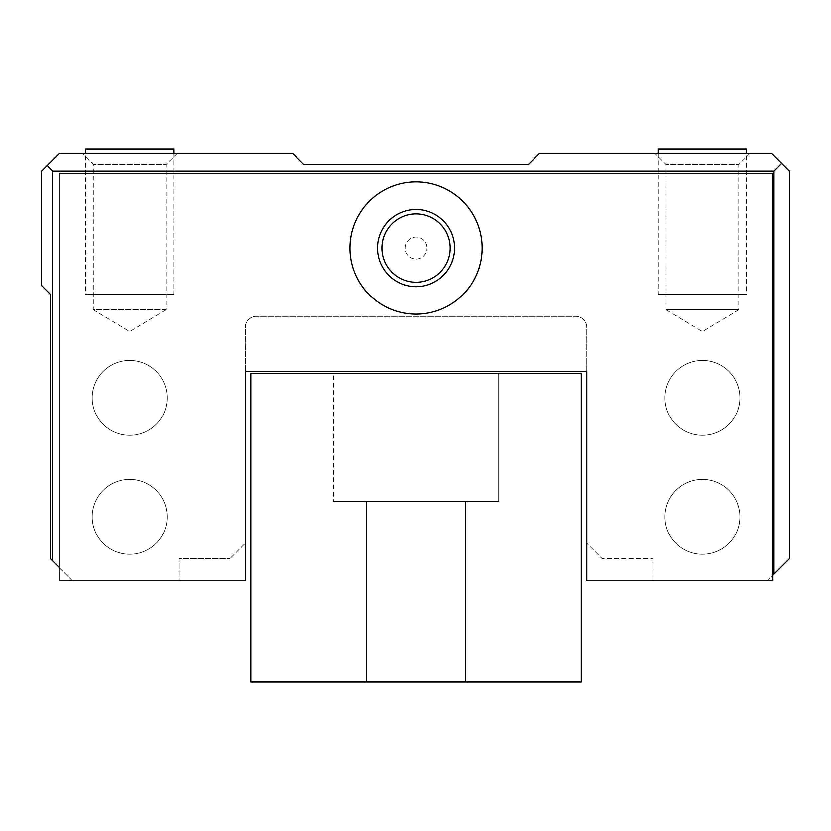 <?xml version="1.0" encoding="UTF-8"?>
<svg xmlns="http://www.w3.org/2000/svg" width="831" height="831" viewBox="0 0 831 831"><rect width="100%" height="100%" fill="white"/><g stroke="black" fill="none" stroke-linecap="round" stroke-linejoin="round"><path stroke-width="0.62" stroke-dasharray="4.16 3.12" d="M250.827 373.649L250.827 682.054L581.274 682.054L581.274 373.649L250.827 373.649M333.439 501.415L498.662 501.415L333.439 501.415L498.662 501.415L498.662 373.649L498.662 501.415L333.439 501.415L498.662 501.415L333.439 501.415L498.662 501.415L498.662 373.649L498.662 501.415L333.439 501.415L498.662 501.415L333.439 501.415L498.662 501.415L498.662 373.649L498.662 501.415L333.439 501.415L498.662 501.415L333.439 501.415L498.662 501.415L498.662 373.649L498.662 501.415L333.439 501.415L498.662 501.415L333.439 501.415L498.662 501.415L498.662 373.649L498.662 501.415L333.439 501.415L498.662 501.415L333.439 501.415L498.662 501.415L498.662 373.649L498.662 501.415L333.439 501.415L498.662 501.415L333.439 501.415L498.662 501.415L498.662 373.649L498.662 501.415L333.439 501.415L498.662 501.415L333.439 501.415L498.662 501.415L333.439 501.415L498.662 501.415L498.662 373.649L333.439 373.649L498.662 373.649L333.439 373.649L498.662 373.649L333.439 373.649L498.662 373.649L333.439 373.649L498.662 373.649L333.439 373.649L498.662 373.649L333.439 373.649L498.662 373.649L333.439 373.649L498.662 373.649L333.439 373.649L498.662 373.649L333.439 373.649L498.662 373.649L333.439 373.649L498.662 373.649L333.439 373.649L498.662 373.649L333.439 373.649L498.662 373.649L333.439 373.649L498.662 373.649L333.439 373.649L498.662 373.649L333.439 373.649L498.662 373.649L333.439 373.649L498.662 373.649L333.439 373.649L498.662 373.649L498.662 501.415L333.439 501.415L333.439 373.649M465.62 682.054L465.62 501.415L465.62 682.054L465.62 501.415L465.62 682.054L465.62 501.415L465.62 682.054L465.62 501.415L465.62 682.054L465.62 501.415L465.62 682.054L465.62 501.415L465.62 682.054L465.62 501.415L465.62 682.054L465.62 501.415L465.62 682.054L366.481 682.054L465.62 682.054L366.481 682.054L465.62 682.054L366.481 682.054L465.62 682.054L366.481 682.054L465.62 682.054L366.481 682.054L465.62 682.054L366.481 682.054L465.62 682.054L366.481 682.054L465.62 682.054L366.481 682.054L465.62 682.054L366.481 682.054L465.62 682.054L366.481 682.054L465.62 682.054L366.481 682.054L465.62 682.054L366.481 682.054L465.62 682.054L366.481 682.054L465.62 682.054L366.481 682.054L465.62 682.054L366.481 682.054L465.62 682.054L366.481 682.054L465.62 682.054L366.481 682.054L465.62 682.054L465.62 501.415L366.481 501.415L366.481 682.054L366.481 501.415L465.62 501.415L366.481 501.415L465.62 501.415L366.481 501.415L366.481 682.054L366.481 501.415L465.62 501.415L366.481 501.415L465.62 501.415L366.481 501.415L366.481 682.054L366.481 501.415L465.62 501.415L366.481 501.415L465.62 501.415L366.481 501.415L366.481 682.054L366.481 501.415L465.62 501.415L366.481 501.415L465.62 501.415L366.481 501.415L366.481 682.054L366.481 501.415L465.62 501.415L366.481 501.415L465.62 501.415L366.481 501.415L366.481 682.054L366.481 501.415L465.62 501.415L366.481 501.415L465.62 501.415L366.481 501.415L366.481 682.054L366.481 501.415L465.62 501.415L366.481 501.415L465.62 501.415L366.481 501.415L366.481 682.054L366.481 501.415L465.62 501.415L366.481 501.415L465.62 501.415L366.481 501.415L366.481 682.054M465.62 501.415L366.481 501.415M498.662 501.415L498.662 373.649M47.055 165.462L52.561 170.968L52.561 560.894L50.359 558.692L50.359 294.34L41.55 285.521L41.55 170.968L59.178 153.351L292.689 153.351L303.699 164.361L528.402 164.361L539.412 153.351L771.822 153.351L781.742 163.26L774.025 170.968L774.025 574.117L789.45 558.692L789.45 170.968L781.742 163.26M72.39 580.724L59.178 567.5L59.178 580.724L72.39 580.724L59.178 567.5L59.178 173.18L59.178 580.724L245.322 580.724L245.322 543.266L229.907 558.692L245.322 543.266L245.322 580.724L245.322 327.383A11.011 11.011 0 0 1 256.332 316.372L575.769 316.372A11.011 11.011 0 0 1 586.779 327.383L586.779 580.724L652.865 580.724L652.865 558.692L652.865 580.724L586.779 580.724L772.923 580.724L772.923 173.18L59.178 173.18L59.178 580.724L72.39 580.724M52.561 560.894L59.178 567.5M179.236 580.724L245.322 580.724L179.236 580.724L179.236 558.692L229.907 558.692L179.236 558.692L179.236 580.724M586.779 543.266L586.779 580.724L586.779 543.266L602.195 558.692L652.865 558.692L602.195 558.692L586.779 543.266M772.923 575.218L772.923 173.18L772.923 580.724L767.418 580.724L772.923 575.218L767.418 580.724L772.923 580.724L772.923 575.218L774.025 574.117M245.322 371.436L245.322 327.383A11.011 11.011 0 0 1 256.332 316.372L575.769 316.372A11.011 11.011 0 0 1 586.779 327.383L586.779 371.436L245.322 371.436L586.779 371.436M177.034 153.351L82.3 153.351L177.034 153.351L166.013 164.361L93.321 164.361L166.013 164.361L166.013 309.755L93.321 309.755L93.321 164.361L82.3 153.351M749.801 153.351L655.067 153.351L749.801 153.351L738.78 164.361L666.088 164.361L738.78 164.361L738.78 309.755L666.088 309.755L666.088 164.361L655.067 153.351M52.561 170.968L774.025 170.968M772.923 173.18L59.178 173.18L772.923 173.18M666.088 309.755L738.78 309.755L702.434 331.6L666.088 309.755M166.013 309.755L93.321 309.755L129.667 331.6L166.013 309.755M92.22 397.872A37.447 37.447 0 0 0 129.667 435.33A37.447 37.447 0 0 0 167.114 397.872A37.447 37.447 0 0 0 129.667 360.425A37.447 37.447 0 0 0 92.22 397.872A37.447 37.447 0 0 0 129.667 435.33A37.447 37.447 0 0 0 167.114 397.872A37.447 37.447 0 0 0 129.667 360.425A37.447 37.447 0 0 0 92.22 397.872M167.114 516.84A37.447 37.447 0 0 0 129.667 479.383A37.447 37.447 0 0 0 92.22 516.84A37.447 37.447 0 0 0 129.667 554.287A37.447 37.447 0 0 0 167.114 516.84A37.447 37.447 0 0 0 129.667 479.383A37.447 37.447 0 0 0 92.22 516.84A37.447 37.447 0 0 0 129.667 554.287A37.447 37.447 0 0 0 167.114 516.84M739.881 397.872A37.447 37.447 0 0 0 702.434 360.425A37.447 37.447 0 0 0 664.987 397.872A37.447 37.447 0 0 0 702.434 435.33A37.447 37.447 0 0 0 739.881 397.872A37.447 37.447 0 0 0 702.434 360.425A37.447 37.447 0 0 0 664.987 397.872A37.447 37.447 0 0 0 702.434 435.33A37.447 37.447 0 0 0 739.881 397.872M739.881 516.84A37.447 37.447 0 0 0 702.434 479.383A37.447 37.447 0 0 0 664.987 516.84A37.447 37.447 0 0 0 702.434 554.287A37.447 37.447 0 0 0 739.881 516.84A37.447 37.447 0 0 0 702.434 479.383A37.447 37.447 0 0 0 664.987 516.84A37.447 37.447 0 0 0 702.434 554.287A37.447 37.447 0 0 0 739.881 516.84M85.614 148.946L173.731 148.946M173.731 153.351L173.731 294.34L85.614 294.34L85.614 153.351M173.731 294.34L85.614 294.34M166.013 294.34L93.321 294.34L166.013 294.34M658.37 153.351L658.37 294.34L746.498 294.34L746.498 153.351M658.37 148.946L746.498 148.946M658.37 294.34L746.498 294.34M738.78 294.34L666.088 294.34L738.78 294.34M405.04 248.074A11.011 11.011 0 0 1 416.051 237.064A11.011 11.011 0 0 1 427.061 248.074A11.011 11.011 0 0 0 416.051 237.064A11.011 11.011 0 0 0 405.04 248.074A11.011 11.011 0 0 0 416.051 259.095A11.011 11.011 0 0 0 427.061 248.074A11.011 11.011 0 0 1 416.051 259.095A11.011 11.011 0 0 1 405.04 248.074A11.011 11.011 0 0 1 416.051 237.064A11.011 11.011 0 0 1 427.061 248.074A11.011 11.011 0 0 0 416.051 237.064A11.011 11.011 0 0 0 405.04 248.074A11.011 11.011 0 0 0 416.051 259.095A11.011 11.011 0 0 0 427.061 248.074A11.011 11.011 0 0 1 416.051 259.095A11.011 11.011 0 0 1 405.04 248.074M450.194 248.074A34.144 34.144 0 0 0 416.051 213.931A34.144 34.144 0 0 0 381.907 248.074A34.144 34.144 0 0 0 416.051 282.218A34.144 34.144 0 0 0 450.194 248.074A34.144 34.144 0 0 1 416.051 282.218A34.144 34.144 0 0 1 381.907 248.074A34.144 34.144 0 0 1 416.051 213.931A34.144 34.144 0 0 1 450.194 248.074A34.144 34.144 0 0 0 416.051 213.931A34.144 34.144 0 0 0 381.907 248.074A34.144 34.144 0 0 0 416.051 282.218A34.144 34.144 0 0 0 450.194 248.074A34.144 34.144 0 0 1 416.051 282.218A34.144 34.144 0 0 1 381.907 248.074A34.144 34.144 0 0 1 416.051 213.931A34.144 34.144 0 0 1 450.194 248.074A34.144 34.144 0 0 0 416.051 213.931A34.144 34.144 0 0 0 381.907 248.074A34.144 34.144 0 0 0 416.051 282.218A34.144 34.144 0 0 0 450.194 248.074M454.599 248.074A38.548 38.548 0 0 0 416.051 209.526A38.548 38.548 0 0 0 377.503 248.074A38.548 38.548 0 0 1 416.051 209.526A38.548 38.548 0 0 1 454.599 248.074A38.548 38.548 0 0 0 416.051 209.526A38.548 38.548 0 0 0 377.503 248.074A38.548 38.548 0 0 0 416.051 286.633A38.548 38.548 0 0 0 454.599 248.074A38.548 38.548 0 0 1 416.051 286.633A38.548 38.548 0 0 1 377.503 248.074A38.548 38.548 0 0 0 416.051 286.633A38.548 38.548 0 0 0 454.599 248.074A38.548 38.548 0 0 1 416.051 286.633A38.548 38.548 0 0 1 377.503 248.074A38.548 38.548 0 0 1 416.051 209.526A38.548 38.548 0 0 1 454.599 248.074A38.548 38.548 0 0 1 416.051 286.633A38.548 38.548 0 0 1 377.503 248.074A38.548 38.548 0 0 1 416.051 209.526A38.548 38.548 0 0 1 454.599 248.074M349.965 248.074A66.085 66.085 0 0 1 416.051 181.989A66.085 66.085 0 0 1 482.136 248.074A66.085 66.085 0 0 0 416.051 181.989A66.085 66.085 0 0 0 349.965 248.074A66.085 66.085 0 0 0 416.051 314.16A66.085 66.085 0 0 0 482.136 248.074A66.085 66.085 0 0 1 416.051 314.16A66.085 66.085 0 0 1 349.965 248.074A66.085 66.085 0 0 0 416.051 314.16A66.085 66.085 0 0 0 482.136 248.074A66.085 66.085 0 0 0 416.051 181.989A66.085 66.085 0 0 0 349.965 248.074A66.085 66.085 0 0 1 416.051 181.989A66.085 66.085 0 0 1 482.136 248.074A66.085 66.085 0 0 1 416.051 314.16A66.085 66.085 0 0 1 349.965 248.074"/><path stroke-width="1.25" d="M250.827 373.649L250.827 682.054L581.274 682.054L581.274 373.649L250.827 373.649M52.561 560.894L50.359 558.692L50.359 294.34L41.55 285.521L41.55 170.968L47.055 165.462L52.561 170.968L52.561 560.894L59.178 567.5M772.923 575.218L774.025 574.117L774.025 170.968L781.742 163.26L771.822 153.351L539.412 153.351L528.402 164.361L303.699 164.361L292.689 153.351L59.178 153.351L47.055 165.462M245.322 371.436L586.779 371.436L586.779 580.724L772.923 580.724L772.923 173.18L59.178 173.18L59.178 580.724L245.322 580.724L245.322 371.436L586.779 371.436M774.025 170.968L52.561 170.968M781.742 163.26L789.45 170.968L789.45 558.692L774.025 574.117M85.614 153.351L85.614 148.946L173.731 148.946L173.731 153.351M746.498 153.351L746.498 148.946L658.37 148.946L658.37 153.351M349.965 248.074A66.085 66.085 0 0 0 416.051 314.16A66.085 66.085 0 0 0 482.136 248.074A66.085 66.085 0 0 0 416.051 181.989A66.085 66.085 0 0 0 349.965 248.074A66.085 66.085 0 0 1 416.051 181.989A66.085 66.085 0 0 1 482.136 248.074A66.085 66.085 0 0 1 416.051 314.16A66.085 66.085 0 0 1 349.965 248.074M377.503 248.074A38.548 38.548 0 0 0 416.051 286.633A38.548 38.548 0 0 0 454.599 248.074A38.548 38.548 0 0 0 416.051 209.526A38.548 38.548 0 0 0 377.503 248.074M381.907 248.074A34.144 34.144 0 0 1 416.051 213.931A34.144 34.144 0 0 1 450.194 248.074A34.144 34.144 0 0 1 416.051 282.218A34.144 34.144 0 0 1 381.907 248.074"/></g></svg>

